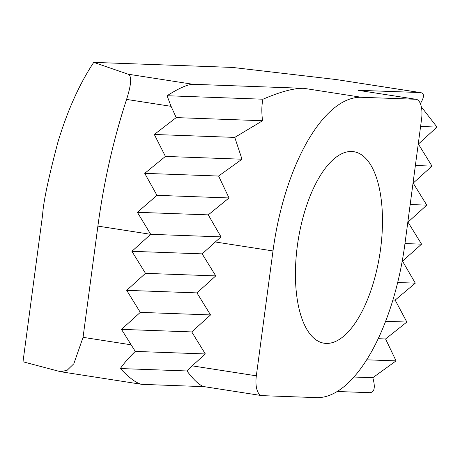 <?xml version="1.0" encoding="UTF-8"?>
<svg xmlns="http://www.w3.org/2000/svg" width="460" height="460" viewBox="0 0 460 460"><rect width="100%" height="100%" fill="white"/><g stroke="black" fill="none" stroke-linecap="round" stroke-linejoin="round"><path stroke-width="0.69" d="M420.589 126.477L437 127.075L421.36 106.892M353.832 377.027L372.818 377.712L396.066 360.881L385.572 338.962L406.853 322.058L395.157 300.092L415.299 283.147L402.506 261.142L421.567 244.162L407.974 222.128L426.776 205.131L413.183 183.103L431.986 166.106L418.393 144.072L437 127.075M366.62 359.812L396.066 360.881M337.105 391.494L369.466 392.667C374.446 392.575 375.561 387.59 372.818 377.712M204.303 386.67L141.835 384.347L60.496 371.697L23 361.778L42.625 214.699C43.389 201.877 48.536 177.508 58.069 141.594C67.654 110.147 79.545 83.743 93.736 62.382L128.11 74.192C131.934 75.831 131.428 84.237 126.58 99.417C113.338 139.921 103.776 182.154 97.894 226.107L83.053 337.335L73.83 363.768L67.108 370.306L60.496 371.697M361.543 97.296L303.865 88.326L193.091 84.301C187.703 84.329 179.032 88.142 167.066 95.732L171.074 106.335L176.214 117.599L154.313 134.481L165.422 156.423L144.722 173.351L156.975 195.333L137.379 212.302L150.708 234.324L131.905 251.315L145.498 273.349L126.701 290.346L140.294 312.374L121.492 329.372L135.274 351.411C128.714 357.817 123.74 363.526 120.347 368.546L186.933 370.961C193.965 380.265 199.68 385.491 204.073 386.636L261.769 395.606A19.705 8.424 98.8 0 0 262.194 395.646L316.365 397.618A157.653 67.373 98.8 0 0 404.909 243.967L421.573 119.082A19.705 8.424 98.8 0 0 416.139 99.302A19.705 8.424 98.8 0 0 415.713 99.262L361.543 97.296A157.653 67.373 98.8 0 0 272.998 250.941L256.335 375.826A19.705 8.424 98.8 0 0 261.769 395.606M120.347 368.546C129.34 378.045 136.499 383.318 141.835 384.347M167.066 95.732L263.005 99.216C261.608 104.903 261.464 112.079 262.568 120.738L234.778 137.402L241.989 159.206L218.603 176.036L229.028 197.949L208.271 214.872L221.007 236.877L202.164 253.868L131.905 251.315M303.865 88.326C294.147 88.038 280.525 91.666 263.005 99.216M416.139 99.302L358.041 90.292L419.83 92.535L336.662 79.603L232.386 67.419L93.736 62.382M420.377 103.598C424.379 97.025 424.471 93.363 420.635 92.609L419.83 92.535M176.214 117.599L262.568 120.738M256.335 375.826L192.182 365.849L186.933 370.961M192.182 365.849L205.338 353.953L191.745 331.924L210.548 314.928L196.955 292.893L215.757 275.902L202.164 253.868M135.274 351.411L205.338 353.953M415.38 165.502L431.986 166.106M410.171 204.527L426.776 205.131M404.967 243.558L421.567 244.162M402.207 261.136L402.506 261.142M97.894 226.107L150.708 234.324L221.007 236.877M397.653 282.509L415.299 283.147M145.498 273.349L215.757 275.902M392.869 300.012L395.157 300.092M126.701 290.346L196.955 292.893M385.584 321.287L406.853 322.058M140.294 312.374L210.548 314.928M378.143 338.692L385.572 338.962M121.492 329.372L191.745 331.924M420.635 92.609L336.662 79.603M154.313 134.481L234.778 137.402M165.422 156.423L241.989 159.206M144.722 173.351L218.603 176.036M156.975 195.333L229.028 197.949M137.379 212.302L208.271 214.872M380.575 248.969A96.899 41.411 98.8 0 0 353.843 151.708A96.899 41.411 98.8 0 0 298.034 241.092A96.899 41.411 98.8 0 0 324.064 343.206A96.899 41.411 98.8 0 0 380.575 248.969M171.074 106.335L126.58 99.417M131.008 344.793L83.053 337.335M415.713 99.262L358.041 90.292M193.091 84.301L128.11 74.192M272.998 250.941L215.32 241.971"/></g></svg>
